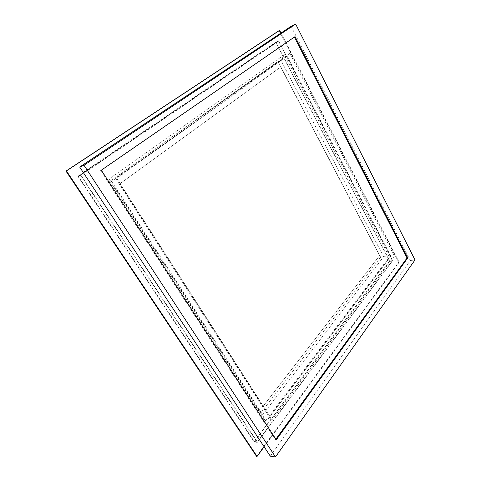 <?xml version="1.0" encoding="UTF-8"?>
<svg xmlns="http://www.w3.org/2000/svg" width="481" height="481" viewBox="0 0 481 481"><rect width="100%" height="100%" fill="white"/><g stroke="black" fill="none" stroke-linecap="round" stroke-linejoin="round"><path stroke-width="0.36" stroke-dasharray="2.4 1.8" d="M294.402 37.055L100.631 170.472L275.475 439.718L275.86 439.183M295.051 36.61L294.348 36.947M101.311 170.208L100.631 170.472M276.268 439.82L275.475 439.718M394.426 256.036L272.066 419.727L116.089 177.339L289.784 53.403L394.426 256.036L390.764 256.072L389.333 256.992L383.604 256.692L380.627 257.173L277.976 61.436L108.267 182.407L259.277 414.917L380.627 257.173M259.277 414.917L262.692 414.766L264.436 419.594L265.789 420.653L268.025 419.131L269.408 417.099L272.066 419.727M289.784 53.403L287.205 56.337L115.963 178.866L269.408 417.099L390.764 256.072L287.205 56.337C286.52 55.147 285.54 54.624 284.277 54.774L281.018 60.408L277.976 61.436M116.089 177.339L115.65 178.481L115.963 178.866L109.193 178.89L108.868 179.587L111.676 181.469L262.692 414.766L383.604 256.692L281.018 60.408L111.676 181.469L108.267 182.407M291.095 26.305L410.275 260.516L270.304 456.15M410.275 260.516L415.007 259.938M264.129 446.783L399.176 262.265L398.683 262.325L279.148 30.592M256.547 456.337L398.683 262.325M399.176 262.265L280.994 33.027M278.601 40.861L80.369 175.048L257.293 442.382L392.628 260.66L278.601 40.861L275.866 42.184L389.76 261.021L254.215 441.961L77.79 176.076L275.866 42.184M257.293 442.382L254.215 441.961M392.628 260.66L389.76 261.021M80.369 175.048L77.79 176.076M389.538 260.961L254.245 441.462L78.295 176.214L275.847 42.556L389.538 260.961L392.406 260.6L257.317 441.883L254.245 441.462M257.317 441.883L80.874 175.186L78.295 176.214M80.874 175.186L278.583 41.234L275.847 42.556M278.583 41.234L392.406 260.6M119.913 183.748L280.676 66.991L379.605 255.585L263.131 406.247L119.913 183.748L263.137 406.253L379.611 255.585L280.682 66.991L119.919 183.742M265.789 420.653L389.333 256.992L284.277 54.774L109.193 178.89L265.789 420.653M390.56 256.505L268.025 419.131M289.472 53.601L115.861 177.471M283.994 54.936L108.965 179.004M269.895 417.947L115.65 178.481M264.436 419.594L108.874 179.587"/><path stroke-width="0.72" d="M275.86 439.183L407.046 257.966L294.402 37.055M407.78 257.876L276.268 439.82L101.311 170.208L295.051 36.61L407.78 257.876L407.046 257.966M275.475 456.95L83.995 165.254L295.641 24.05L415.007 259.938L275.475 456.95L270.304 456.15L79.69 167.051L291.095 26.305L295.641 24.05M79.69 167.051L83.995 165.254M257.076 456.421L66.432 170.923L65.993 171.104L256.547 456.337L257.076 456.421L264.129 446.783M280.994 33.027L279.617 30.363L279.148 30.592L65.993 171.104M66.432 170.923L279.617 30.363"/></g></svg>
